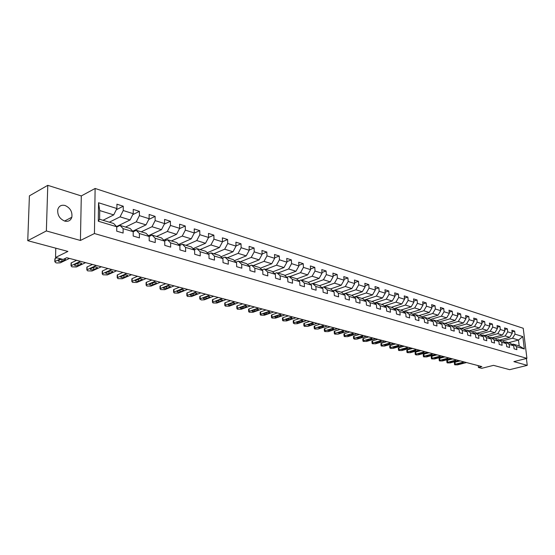 <?xml version="1.0" encoding="UTF-8"?>
<svg xmlns="http://www.w3.org/2000/svg" width="555" height="555" viewBox="0 0 555 555"><rect width="100%" height="100%" fill="white"/><g stroke="black" fill="none" stroke-linecap="round" stroke-linejoin="round"><path stroke-width="0.83" d="M64.692 221.084C68.286 221.875 70.665 220.592 71.831 217.248C72.511 211.795 70.256 207.875 65.081 205.503C61.355 204.642 58.92 205.995 57.789 209.554C57.283 214.993 59.586 218.837 64.692 221.084M47.779 185.328L29.408 195.839L27.75 240.676L46.363 230.942L80.426 240.461L94.44 233.537L95.12 188.471L81.301 195.936L47.779 185.328L46.363 230.942M94.44 233.537L526.917 358.357L523.233 328.269L95.12 188.471M526.917 358.357L513.868 361.624L527.25 365.363L526.411 358.488M527.25 365.363L509.663 369.672L493.513 365.35L481.705 368.319L478.417 367.465L481.879 366.591L66.732 257.707L63.117 259.449L55.528 257.478L67.904 251.422L27.75 240.676M103.008 220.279L113.719 214.889L99.727 210.56L99.609 219.26L113.643 223.492L116.751 226.752L116.716 231.157L123.106 233.051L123.134 228.667L133.2 231.685L133.186 236.035L139.402 237.88L139.402 233.544L149.191 236.479L149.198 240.78L155.24 242.57L155.22 238.289L164.738 241.148L164.773 245.393L170.656 247.135L170.614 242.903L179.875 245.685L179.931 249.882L185.648 251.575L185.585 247.398L194.604 250.104L194.68 254.245L200.251 255.897L200.168 251.769L208.951 254.405L209.041 258.498L214.466 260.108L214.369 256.028L222.923 258.595L223.034 262.647L228.32 264.208L228.202 260.177L236.541 262.681L236.666 266.677L241.82 268.204L241.689 264.222L249.812 266.657L249.958 270.618L254.981 272.103L254.828 268.162L262.758 270.542L262.91 274.454L267.808 275.904L267.649 272.005L275.377 274.323L275.551 278.194L280.33 279.609L280.15 275.759L287.698 278.02L287.878 281.843L292.541 283.223L292.353 279.415L299.714 281.621L299.915 285.409L304.466 286.755L304.265 282.988L311.452 285.145L311.66 288.884L316.1 290.203L315.892 286.477L322.913 288.579L323.128 292.284L327.471 293.567L327.249 289.883L334.103 291.937L334.332 295.6L338.578 296.856L338.342 293.207L345.043 295.218L345.279 298.847L349.428 300.075L349.178 296.46L355.727 298.423L355.977 302.01L360.029 303.21L359.779 299.638L366.182 301.559L366.439 305.111L370.4 306.284L370.136 302.746L376.401 304.619L376.665 308.136L380.536 309.288L380.265 305.784L386.391 307.616L386.668 311.098L390.456 312.222L390.179 308.753L396.173 310.55L396.45 313.998L400.162 315.094L399.877 311.66L405.74 313.422L406.031 316.836L409.659 317.911L409.361 314.505L415.105 316.232L415.404 319.611L418.949 320.658L418.65 317.293L424.27 318.979L424.575 322.323L428.051 323.357L427.745 320.02L433.247 321.671L433.559 324.987L436.965 325.993L436.653 322.691L442.044 324.307L442.356 327.589L445.693 328.581L445.374 325.306L450.653 326.888L450.979 330.142L454.247 331.113L453.921 327.873L459.096 329.42L459.422 332.646L462.627 333.597L462.294 330.385L467.365 331.904L467.698 335.095L470.841 336.025L470.501 332.84L475.475 334.332L475.815 337.502L478.889 338.411L478.549 335.255L483.426 336.719L483.766 339.854L486.784 340.749L486.444 337.62L491.217 339.056L491.57 342.164L494.526 343.039L494.179 339.944L498.869 341.353L499.216 344.433L502.122 345.286L501.769 342.22L506.368 343.6L506.722 346.653L509.573 347.492L509.212 344.454L513.729 345.807L514.083 348.831L516.878 349.664L516.518 346.646L524.329 348.984L522.817 336.601L518.488 340.055L512.501 338.203L502.497 340.881M116.751 226.752L98.291 221.216L98.547 202.748L116.897 208.541L116.932 204.198L123.259 206.217L116.286 209.755M522.817 336.601L515.026 334.145L514.665 331.155L511.883 330.267L512.237 333.264L507.735 331.841L507.381 328.831L504.544 327.929L504.89 330.947L500.305 329.503L499.958 326.458L497.058 325.535L497.412 328.588L492.729 327.11L492.389 324.044L489.434 323.1L489.781 326.18L485.014 324.675L484.668 321.581L481.664 320.624L482.004 323.725L477.14 322.191L476.8 319.07L473.734 318.091L474.074 321.227L469.114 319.659L468.781 316.51L465.652 315.511L465.985 318.674L460.927 317.078L460.601 313.901L457.41 312.881L457.736 316.072L452.575 314.442L452.256 311.237L448.995 310.196L449.314 313.415L444.049 311.75L443.736 308.518L440.413 307.456L440.725 310.703L435.349 309.01L435.044 305.743L431.651 304.66L431.956 307.935L426.469 306.207L426.171 302.905L422.709 301.802L423.007 305.111L417.409 303.349L417.11 300.019L413.572 298.888L413.87 302.232L408.147 300.428L407.856 297.064L404.241 295.912L404.533 299.284L398.691 297.438L398.407 294.046L394.716 292.867L394.993 296.28L389.02 294.393L388.75 290.966L384.976 289.759L385.253 293.2L379.148 291.278L378.878 287.816L375.027 286.581L375.291 290.057L369.054 288.094L368.791 284.597L364.85 283.334L365.107 286.845L358.731 284.833L358.481 281.302L354.451 280.018L354.7 283.563L348.172 281.503L347.929 277.937L343.809 276.619L344.051 280.206L337.371 278.097L337.142 274.489L332.924 273.143L333.153 276.765L326.319 274.614L326.104 270.965L321.789 269.591L322.004 273.247L315.011 271.041L314.803 267.357L310.384 265.949L310.592 269.647L303.432 267.392L303.238 263.667L298.715 262.224L298.902 265.963L291.576 263.646L291.389 259.886L286.755 258.408L286.935 262.189L279.429 259.816L279.255 256.015L274.51 254.495L274.676 258.318L266.983 255.89L266.823 252.046L261.953 250.492L262.113 254.35L254.225 251.866L254.079 247.974L249.091 246.385L249.23 250.291L241.141 247.738L241.009 243.805L235.896 242.174L236.021 246.122L227.723 243.506L227.612 239.531L222.368 237.852L222.472 241.848L213.959 239.163L213.862 235.14L208.569 237.457L199.835 234.703L199.751 230.637L194.229 228.875L194.299 232.961L185.328 230.131L185.273 226.01L179.598 224.199L179.647 228.334L170.434 225.434L170.392 221.265L164.564 219.405L164.599 223.589L155.136 220.606L155.116 216.388L149.122 214.473L149.135 218.712L139.409 215.638L139.409 211.372L133.249 209.408L133.242 213.696L123.238 210.539L123.259 206.217M193.105 248.647L205.51 243.27L208.569 237.464L208.479 233.419L213.862 235.14M133.2 231.685L130.057 228.445L120.012 225.413L116.751 227.009M109.342 222.194L120.067 216.852L130.085 219.947L116.578 226.565M120.012 225.413L123.134 228.667M123.238 210.539L120.067 216.852M133.242 213.696L130.085 219.947M149.191 236.479L146.014 233.267L136.246 230.318L133.2 231.768M125.506 227.071L136.259 221.861L146 224.872L132.728 231.206M136.246 230.318L139.402 233.544M139.409 215.638L136.259 221.861M149.135 218.712L146 224.872M164.738 241.148L161.54 237.949L152.035 235.084L149.135 236.43M141.227 231.824L152.001 226.724L161.484 229.659L148.442 235.722M152.035 235.084L155.22 238.289M155.136 220.606L152.001 226.724M164.599 223.589L161.484 229.659M179.875 245.685L176.65 242.514L167.395 239.718L164.592 240.995M156.531 236.444L167.326 231.463L176.552 234.321L163.732 240.142M167.395 239.718L170.614 242.903M170.434 225.434L167.326 231.463M179.647 228.334L176.552 234.321M194.604 250.104L191.357 246.954L182.352 244.235L179.626 245.442M171.433 240.939L182.241 236.076L191.218 238.851L178.613 244.443M182.352 244.235L185.585 247.398M185.328 230.131L182.241 236.076M194.299 232.961L191.218 238.851M208.951 254.405L205.683 251.276L196.907 248.633L194.264 249.771M185.946 245.324L196.761 240.565L205.51 243.27M196.907 248.633L200.168 251.769M199.835 234.703L196.761 240.565M222.923 258.595L219.634 255.487L211.087 252.913L208.52 253.996M200.084 249.59L210.907 244.942L219.426 247.579L207.223 252.754M211.087 252.913L214.369 256.028M213.959 239.163L210.907 244.942M222.472 241.848L219.426 247.579M236.541 262.681L233.232 259.594L224.907 257.083L222.416 258.11M213.869 253.753L224.685 249.202L232.996 251.776L220.98 256.757M224.907 257.083L228.202 260.177M227.723 243.506L224.685 249.202M236.021 246.122L232.996 251.776M249.812 266.657L246.489 263.597L238.373 261.148L235.951 262.126M227.307 257.804L238.123 253.357L246.226 255.862L234.39 260.67M238.373 261.148L241.689 264.222M241.141 247.738L238.123 253.357M249.23 250.291L246.226 255.862M262.758 270.542L259.421 267.503L251.505 265.11L249.146 266.046M240.412 261.766L251.221 257.409L259.123 259.851L247.461 264.492M251.505 265.11L254.828 268.162M254.225 251.866L251.221 257.409M262.113 254.35L259.123 259.851M275.377 274.323L272.033 271.312L264.305 268.974L262.015 269.869M253.205 265.623L264 261.363L271.707 263.743L260.219 268.225M264.305 268.974L267.649 272.005M266.983 255.89L264 261.363M274.676 258.318L271.707 263.743M287.698 278.02L284.34 275.023L276.799 272.748L274.572 273.594M265.678 269.39L276.466 265.214L283.987 267.538L272.658 271.874M276.799 272.748L280.15 275.759M279.429 259.816L276.466 265.214M286.935 262.189L283.987 267.538M299.714 281.621L296.349 278.652L288.995 276.432L286.824 277.236M277.861 273.067L288.635 268.974L295.975 271.249L284.805 275.44M288.995 276.432L292.353 279.415M291.576 263.646L288.635 268.974M298.902 265.963L295.975 271.249M311.452 285.145L308.08 282.19L300.893 280.018L298.777 280.795M289.752 276.661L300.512 272.651L307.678 274.864L296.661 278.929M300.893 280.018L304.265 282.988M303.432 267.392L300.512 272.651M310.592 269.647L307.678 274.864M322.913 288.579L319.534 285.645L312.514 283.529L310.453 284.271M301.372 280.164L312.104 276.237L319.111 278.402L308.247 282.335M312.514 283.529L315.892 286.477M315.011 271.041L312.104 276.237M322.004 273.247L319.111 278.402M334.103 291.937L330.718 289.023L323.863 286.956L321.858 287.663M312.722 283.591L323.433 279.741L330.28 281.857L319.555 285.672M323.863 286.956L327.249 289.883M326.319 274.614L323.433 279.741M333.153 276.765L330.28 281.857M345.043 295.218L341.651 292.325L334.956 290.307L332.993 290.986M321.831 287.643L334.505 283.161L341.193 285.228L330.516 288.961M334.956 290.307L338.342 293.207M337.371 278.097L334.505 283.161M344.051 280.206L341.193 285.228M355.727 298.423L352.342 295.551L345.793 293.574L343.885 294.226M332.833 290.848L345.321 286.505L351.856 288.531L341.207 292.194M345.793 293.574L349.178 296.46M348.172 281.503L345.321 286.505M354.7 283.563L351.856 288.531M366.182 301.559L362.79 298.708L356.386 296.772L354.52 297.397M343.594 293.983L355.901 289.779L362.29 291.757L351.662 295.35M356.386 296.772L359.779 299.638M358.731 284.833L355.901 289.779M365.107 286.845L362.29 291.757M376.401 304.619L373.009 301.788L366.744 299.901L364.926 300.505M354.111 297.05L366.238 292.978L372.488 294.906L361.895 298.437M366.744 299.901L370.136 302.746M369.054 288.094L366.238 292.978M375.291 290.057L372.488 294.906M386.391 307.616L382.999 304.806L376.873 302.961L375.097 303.536M364.399 300.061L376.352 296.099L382.464 297.993L371.899 301.455M376.873 302.961L380.265 305.784M379.148 291.278L376.352 296.099M385.253 293.2L382.464 297.993M396.173 310.55L392.78 307.761L386.786 305.951L385.052 306.506M374.458 303.002L386.245 299.166L392.232 301.011L381.694 304.411M386.786 305.951L390.179 308.753M389.02 294.393L386.245 299.166M394.993 296.28L392.232 301.011M405.74 313.422L402.347 310.647L396.485 308.878L394.785 309.412M384.303 305.888L395.93 302.156L401.785 303.967L391.282 307.31M396.485 308.878L399.877 311.66M398.691 297.438L395.93 302.156M404.533 299.284L401.785 303.967M415.105 316.232L411.713 313.478L405.976 311.743L404.317 312.257M393.939 308.712L405.407 305.083L411.137 306.859L400.668 310.141M405.976 311.743L409.361 314.505M408.147 300.428L405.407 305.083M413.87 302.232L411.137 306.859M424.27 318.979L420.884 316.246L415.265 314.546L413.642 315.046M403.367 311.48L414.682 307.956L420.295 309.69L409.861 312.916M415.265 314.546L418.65 317.293M417.409 303.349L414.682 307.956M423.007 305.111L420.295 309.69M433.247 321.671L429.868 318.958L424.36 317.293L422.778 317.772M412.601 314.199L423.763 310.765L429.265 312.465L418.858 315.635M424.36 317.293L427.745 320.02M426.469 306.207L423.763 310.765M431.956 307.935L429.265 312.465M442.044 324.307L438.665 321.609L433.275 319.985L431.721 320.443M421.64 316.856L432.664 313.513L438.048 315.178L427.683 318.299M433.275 319.985L436.653 322.691M435.349 309.01L432.664 313.513M440.725 310.703L438.048 315.178M450.653 326.888L447.281 324.21L442.002 322.622L440.483 323.065M430.5 319.465L441.378 316.211L446.657 317.842L436.327 320.908M442.002 322.622L445.374 325.306M444.049 311.75L441.378 316.211M449.314 313.415L446.657 317.842M459.096 329.42L455.724 326.763L450.549 325.202L449.064 325.632M439.178 322.018L449.918 318.854L455.093 320.45L444.798 323.461M450.549 325.202L453.921 327.873M452.575 314.442L449.918 318.854M457.736 316.072L455.093 320.45M467.365 331.904L464.001 329.261L458.929 327.727L457.48 328.144M447.677 324.529L458.291 321.442L463.356 323.01L453.102 325.972M458.929 327.727L462.294 330.385M460.927 317.078L458.291 321.442M465.985 318.674L463.356 323.01M475.475 334.332L472.118 331.71L467.144 330.211L465.721 330.613M456.016 326.992L466.491 323.974L471.459 325.514L461.247 328.428M467.144 330.211L470.501 332.84M469.114 319.659L466.491 323.974M474.074 321.227L471.459 325.514M483.426 336.719L480.075 334.11L475.198 332.639L473.803 333.028M464.181 329.406L474.539 326.465L479.409 327.97L469.232 330.835M475.198 332.639L478.549 335.255M477.14 322.191L474.539 326.465M482.004 323.725L479.409 327.97M491.217 339.056L487.88 336.469L483.093 335.026L481.726 335.4M472.194 331.772L482.427 328.9L487.2 330.378L477.064 333.201M483.093 335.026L486.444 337.62M485.014 324.675L482.427 328.9M489.781 326.18L487.2 330.378M498.869 341.353L495.532 338.779L490.835 337.364L489.503 337.724M480.033 334.103L490.162 331.293L494.845 332.743L484.744 335.525M490.835 337.364L494.179 339.944M492.729 327.11L490.162 331.293M497.412 328.588L494.845 332.743M506.368 343.6L503.038 341.048L498.439 339.653L497.127 340.007M487.665 336.406L497.752 333.645L502.351 335.067L492.285 337.801M498.439 339.653L501.769 342.22M500.305 329.503L497.752 333.645M504.89 330.947L502.351 335.067M513.729 345.807L510.406 343.267L505.889 341.908L504.606 342.248M495.15 338.661L505.196 335.942L509.705 337.343L499.687 340.035M505.889 341.908L509.212 344.454M507.735 331.841L505.196 335.942M512.237 333.264L509.705 337.343M524.329 348.984L519.196 345.925L513.202 344.114L511.946 344.447M508.512 342.699L518.488 340.055L519.196 345.925M513.202 344.114L516.518 346.646M515.026 334.145L512.501 338.203M55.784 248.182L55.528 257.478M478.223 365.634L478.417 367.465M98.547 202.748L99.727 210.56M99.609 219.26L98.291 221.216M116.897 208.541L113.719 214.889M514.665 331.155L512.071 331.862M507.381 328.831L504.731 329.559M499.958 326.458L497.252 327.214M492.389 324.044L489.628 324.821M484.668 321.581L481.858 322.386M476.8 319.07L473.928 319.902M468.781 316.51L465.846 317.37M460.601 313.901L457.604 314.789M452.256 311.237L449.189 312.153M443.736 308.518L440.608 309.468M435.044 305.743L431.846 306.728M426.171 302.905L422.903 303.932M417.11 300.019L413.766 301.074M407.856 297.064L404.435 298.167M398.407 294.046L394.903 295.191M388.75 290.966L385.17 292.152M378.878 287.816L375.215 289.051M368.791 284.597L365.037 285.88M358.481 281.302L354.631 282.641M347.929 277.937L343.989 279.332M337.142 274.489L333.104 275.946M326.104 270.965L321.955 272.484M314.803 267.357L310.55 268.946M303.238 263.667L298.874 265.325M291.389 259.886L286.907 261.62M279.255 256.015L274.656 257.825M266.823 252.046L262.092 253.947M254.079 247.974L249.216 249.972M221.341 256.604L221.355 257.118M241.009 243.805L236.014 245.9M207.917 252.456L207.938 253.434M227.612 239.531L222.472 241.73M194.153 248.196L194.174 249.688M180.028 243.818L180.049 245.254M199.751 230.637L194.222 233.114M165.536 239.316L165.55 240.558M185.273 226.01L179.48 228.667M150.662 234.689L150.669 235.715M170.392 221.265L164.329 224.109M135.392 229.93L135.392 230.727M155.116 216.388L148.761 219.44M119.707 225.032L119.707 225.566M139.409 211.372L132.756 214.66M103.591 219.988L103.591 220.46M80.426 240.461L81.301 195.936M466.491 362.554L457.611 364.85L454.829 364.829L454.545 364.552L455.211 364.233L464.098 361.929M460.164 360.896L455.017 362.242L455.211 364.233M459.609 364.108L457.535 363.976L458.076 363.712L461.323 362.873L463.404 363.012L459.609 364.108L459.533 363.338M454.365 362.706L455.017 362.242M458.985 360.583L450.077 362.914L447.268 362.894L446.969 362.609L447.635 362.29L456.55 359.945M452.609 358.912L447.441 360.278L447.635 362.29M452.075 362.165L449.98 362.02L450.514 361.763L453.775 360.91L455.877 361.048L452.075 362.165L451.999 361.374M446.796 360.757L447.441 360.278M451.347 358.585L442.411 360.944L439.567 360.923L439.262 360.625L439.921 360.306L448.863 357.933M444.909 356.893L439.726 358.28L439.921 360.306M444.402 360.181L442.279 360.029L442.814 359.772L446.088 358.905L448.211 359.057L444.402 360.181L444.326 359.369M439.081 358.766L439.726 358.28M443.556 356.539L434.593 358.939L431.721 358.912L431.408 358.606L432.061 358.287L441.031 355.88M437.069 354.839L431.873 356.241L432.061 358.287M436.591 358.169L434.44 358.003L434.967 357.746L438.256 356.865L440.406 357.025L436.591 358.169L436.514 357.337M431.235 356.733L431.873 356.241M435.626 354.458L426.635 356.9L423.729 356.872L423.41 356.553L424.055 356.234L433.053 353.785M429.084 352.744L423.867 354.173L424.055 356.234M428.633 356.109L426.455 355.942L426.982 355.686L430.271 354.791L432.449 354.957L428.633 356.109L428.55 355.256M423.236 354.666L423.867 354.173M427.551 352.342L418.525 354.811L416.111 354.923L415.258 354.458L415.896 354.139L424.929 351.655M420.947 350.607L415.716 352.057L415.896 354.139M420.523 354.014L418.317 353.84L418.838 353.584L422.14 352.675L424.346 352.848L420.523 354.014L420.44 353.14M415.091 352.564L415.716 352.057M419.309 350.184L410.263 352.696L407.287 352.661L406.947 352.321L407.585 352.002L416.638 349.483M412.649 348.436L407.405 349.907L407.585 352.002M412.254 351.884L410.027 351.697L410.54 351.44L413.857 350.517L416.083 350.704L412.254 351.884L412.178 350.982M406.787 350.42L407.405 349.907M410.915 347.978L401.841 350.531L398.83 350.496L398.483 350.143L399.107 349.83L408.196 347.263M404.2 346.216L398.934 347.714L399.107 349.83M403.832 349.705L401.577 349.511L402.084 349.255L405.407 348.318L407.668 348.512L403.832 349.705L403.756 348.783M398.323 348.228L398.934 347.714M402.361 345.737L393.259 348.325L390.769 348.436L389.853 347.923L390.47 347.61L399.579 345.009M395.576 343.954L390.304 345.474L390.47 347.61M395.243 347.492L392.961 347.284L393.46 347.028L396.797 346.077L399.08 346.285L395.243 347.492L395.167 346.542M389.7 346.001L390.304 345.474M393.634 343.448L384.504 346.084L381.424 346.043L381.049 345.661L381.667 345.349L390.796 342.706M386.786 341.651L381.5 343.191L381.667 345.349M386.488 345.231L384.178 345.009L384.671 344.759L388.014 343.795L390.332 344.01L386.488 345.231L386.412 344.253M380.903 343.732L381.5 343.191M384.733 341.11L375.582 343.788L372.46 343.753L372.079 343.358L372.683 343.046L381.84 340.354M377.823 339.299L372.523 340.867L372.683 343.046M377.56 342.921L375.222 342.699L375.707 342.442L379.058 341.464L381.403 341.686L377.56 342.921L377.483 341.922M371.933 341.408L372.523 340.867M375.652 338.73L366.473 341.45L363.317 341.408L362.928 340.999L363.518 340.694L372.703 337.953M368.68 336.899L363.365 338.495L363.518 340.694M368.451 340.569L366.085 340.333L366.564 340.083L369.921 339.084L372.301 339.32L368.451 340.569L368.381 339.542M362.79 339.05L363.365 338.495M366.39 336.302L357.191 339.07L354.596 339.181L353.591 338.599L354.173 338.293L363.379 335.511M359.356 334.457L354.021 336.08L354.173 338.293M359.161 338.175L356.761 337.919L357.233 337.676L360.597 336.656L363.012 336.906L359.161 338.175L359.085 337.114M353.452 336.635L354.021 336.08M356.934 333.819L347.714 336.635L344.475 336.587L344.058 336.15L344.634 335.844L353.861 333.014M349.83 331.959L344.488 333.611L344.634 335.844M349.678 335.726L347.243 335.463L347.714 335.213L351.086 334.179L353.528 334.443L349.678 335.726L349.608 334.637M343.933 334.172L344.488 333.611M347.284 331.293L338.044 334.152L334.762 334.103L334.332 333.645L334.901 333.347L344.149 330.468M340.118 329.413L334.762 331.085L334.901 333.347M340 333.229L337.995 332.709L341.38 331.654L343.85 331.932L340 333.229L339.931 332.105M334.214 331.661L334.762 331.085M337.433 328.706L328.171 331.619L324.848 331.564L324.404 331.092L324.966 330.794L334.235 327.866M330.197 326.805L324.828 328.511L324.966 330.794M330.128 330.676L327.623 330.385L328.074 330.142L331.467 329.073L333.971 329.365L330.128 330.676L330.052 329.517M324.293 329.101L324.828 328.511M327.374 326.069L318.091 329.032L314.727 328.976L314.269 328.484L314.817 328.192L324.106 325.209M320.068 324.148L314.685 325.889L314.817 328.192M320.041 328.067L317.946 327.526L321.338 326.437L323.884 326.742L320.041 328.067L319.971 326.881M314.158 326.479L314.685 325.889M317.099 323.371L307.796 326.389L304.39 326.333L303.918 325.82L304.452 325.528L313.755 322.497M309.718 321.435L304.334 323.204L304.452 325.528M309.739 325.41L307.595 324.855L311.001 323.745L313.582 324.071L309.739 325.41L309.669 324.182M303.814 323.808L304.334 323.204M306.596 320.617L297.286 323.69L294.511 323.808L293.345 323.093L293.866 322.816L303.19 319.722M299.145 318.667L293.755 320.464L293.866 322.816M299.214 322.691C297.57 322.996 296.703 322.885 296.606 322.358L300.435 320.998C302.087 320.693 302.954 320.804 303.051 321.338L299.214 322.691L299.152 321.428M293.248 321.074L293.755 320.464M295.87 317.807L286.546 320.936L283.043 320.866L282.544 320.311L283.05 320.034L292.381 316.891M288.343 315.83L282.946 317.661L283.05 320.034M288.461 319.916C286.796 320.228 285.908 320.11 285.818 319.562L289.648 318.188C291.32 317.876 292.207 317.994 292.298 318.542L288.461 319.916L288.399 318.612M282.446 318.286L282.946 317.661M284.909 314.928L275.564 318.112L272.019 318.05L271.499 317.467L271.999 317.196L281.343 313.991M277.306 312.937L271.894 314.803L271.999 317.196M277.479 317.078C275.779 317.398 274.885 317.273 274.794 316.711L278.61 315.316C280.317 314.997 281.212 315.122 281.302 315.691L277.479 317.078L277.417 315.726M271.416 315.434L271.894 314.803M273.698 311.993L264.346 315.233L260.746 315.164L260.212 314.56L260.697 314.296L270.056 311.036M266.018 309.974L260.607 311.875L260.697 314.296M266.247 314.179C264.513 314.505 263.604 314.373 263.521 313.79L267.33 312.382C269.071 312.056 269.98 312.188 270.063 312.77L266.247 314.179L266.185 312.784M260.135 312.521L260.607 311.875M262.238 308.982L252.872 312.292L249.223 312.215L248.675 311.591L249.146 311.334L258.505 308.004M254.481 306.95L249.056 308.885L249.146 311.334M254.759 311.216C252.997 311.542 252.074 311.404 251.991 310.807L255.8 309.385C257.569 309.052 258.491 309.19 258.575 309.787L254.759 311.216L254.71 309.766M248.605 309.537L249.056 308.885M250.513 305.909L241.141 309.274L237.443 309.204L236.874 308.545L237.325 308.296L246.698 304.91M242.674 303.856L237.249 305.826L237.325 308.296M243.014 308.178C241.217 308.518 240.28 308.372 240.204 307.754L243.999 306.311C245.803 305.971 246.739 306.117 246.815 306.742L243.014 308.178L242.965 306.686M236.812 306.492L237.249 305.826M238.518 302.759L229.146 306.193L225.385 306.117L224.803 305.437L225.24 305.195L234.612 301.74M230.596 300.685L225.17 302.697L225.24 305.195M230.998 305.077C229.173 305.416 228.223 305.271 228.147 304.633L231.934 303.169C233.766 302.829 234.723 302.975 234.793 303.62L230.998 305.077L230.956 303.529M224.747 303.37L225.17 302.697M226.239 299.54L216.866 303.044L213.051 302.961L212.447 302.253L212.87 302.017L222.243 298.493M218.233 297.445L212.808 299.499L212.87 302.017M218.705 301.906C216.838 302.253 215.874 302.093 215.805 301.434L219.579 299.957C221.452 299.603 222.416 299.762 222.486 300.428L218.705 301.906L218.663 300.297M212.399 300.179L212.808 299.499M213.675 296.245L204.296 299.818L201.25 299.943L199.8 298.992L209.582 295.177M205.586 294.122L200.154 296.217L200.209 298.77M206.12 298.652C204.219 299.006 203.241 298.84 203.179 298.16L206.932 296.661C208.84 296.308 209.825 296.474 209.887 297.154L206.12 298.652L206.085 296.987M199.765 296.911L200.154 296.217M200.806 292.874L191.433 296.516L187.507 296.425L186.855 295.655L187.243 295.44L196.616 291.77M192.627 290.73L187.201 292.86L187.243 295.44M193.237 295.329C191.302 295.683 190.303 295.517 190.247 294.809L193.986 293.297C195.929 292.936 196.935 293.102 196.99 293.81L193.237 295.329L193.209 293.602M186.827 293.567L187.201 292.86M187.625 289.412L178.259 293.13L174.27 293.04L173.597 292.242L173.965 292.034L183.337 288.288M179.362 287.247L173.937 289.426L173.965 292.034M180.042 291.923C178.065 292.284 177.052 292.103 177.003 291.382L180.722 289.842C182.706 289.474 183.726 289.654 183.774 290.383L180.042 291.923L180.021 290.126M173.576 290.14L173.937 289.426M174.124 285.874L164.759 289.668L160.714 289.571L160.02 288.739L160.367 288.538L169.726 284.722M165.765 283.681L160.346 285.908L160.367 288.538M166.528 288.427C164.509 288.801 163.482 288.614 163.434 287.865L167.138 286.304C169.164 285.929 170.198 286.123 170.239 286.873L166.528 288.427L166.514 286.56M160.006 286.637L160.346 285.908M160.284 282.245L150.932 286.116L146.825 286.012L146.104 285.152L146.43 284.965L155.775 281.059M151.834 280.025L146.423 282.301L146.43 284.965M152.68 284.854C150.62 285.235 149.572 285.034 149.531 284.264L153.215 282.682C155.282 282.301 156.33 282.502 156.371 283.279L152.68 284.854L152.667 282.911M146.097 283.036L146.423 282.301M146.097 278.52L136.766 282.481L132.589 282.37L131.84 281.468L141.476 277.313M137.55 276.279L132.152 278.603L132.145 281.295M138.479 281.191C136.384 281.572 135.316 281.364 135.274 280.566L138.937 278.971C141.046 278.582 142.122 278.79 142.149 279.588L138.479 281.191L138.479 279.165M132.152 279.533L132.152 278.603M131.549 274.704L122.232 278.749L117.993 278.638L117.216 277.701L126.811 273.462M122.905 272.443L117.521 274.808L117.5 277.535M123.925 277.431C121.781 277.819 120.692 277.604 120.664 276.778L124.299 275.155C126.457 274.76 127.546 274.982 127.574 275.807L123.925 277.431L123.938 275.315M117.514 275.745L117.521 274.808M116.626 270.791L107.337 274.926L103.022 274.808L102.217 273.83L111.763 269.515M107.885 268.502L102.508 270.923L102.481 273.677M108.995 273.573C106.81 273.976 105.7 273.747 105.672 272.894L109.286 271.249C111.486 270.847 112.596 271.076 112.616 271.936L108.995 273.573L109.023 271.367M102.502 271.86L102.508 270.923M101.315 266.775L92.047 271L87.662 270.875L86.83 269.862L96.32 265.47M92.47 264.457L87.114 266.934L87.066 269.723M93.684 269.619C91.443 270.021 90.319 269.786 90.298 268.904L93.878 267.239C96.126 266.83 97.257 267.073 97.271 267.954L93.684 269.619L93.719 267.316M87.093 267.871L87.114 266.934M85.595 262.654L76.361 266.976L71.907 266.844L71.033 265.783L80.468 261.308M76.645 260.309L71.311 262.841L71.248 265.665M77.964 265.561C75.674 265.97 74.523 265.72 74.509 264.818L78.061 263.125C80.357 262.709 81.509 262.959 81.523 263.875L77.964 265.561L78.012 263.146M71.29 263.778L71.311 262.841M69.458 258.422L60.259 262.841L56.776 262.973L55.722 262.702L54.813 261.599L60.578 258.79M56.79 257.804L55.084 258.637L55.007 261.495M64.533 258.769L65.344 259.678L61.82 261.391C59.489 261.814 58.317 261.551 58.303 260.614L61.529 259.039M55.056 259.574L55.084 258.637M462.856 363.268L462.801 362.734M455.336 361.312L455.28 360.771M447.677 359.321L447.621 358.766M439.872 357.288L439.817 356.726M431.922 355.221L431.866 354.652M423.819 353.112L423.77 352.536M415.57 350.961L415.515 350.378M407.155 348.776L407.106 348.179M398.573 346.542L398.525 345.938M389.832 344.267L389.783 343.656M380.91 341.942L380.862 341.325M371.808 339.577L371.767 338.952M362.526 337.156L362.484 336.524M353.056 334.693L353.008 334.054M343.385 332.174L343.344 331.529M333.513 329.608L333.472 328.949M323.433 326.985L323.399 326.319M313.138 324.307L313.103 323.634M302.621 321.567L302.586 320.887M291.875 318.771L291.847 318.084M280.892 315.913L280.865 315.219M269.668 312.992L269.64 312.285M258.186 310.002L258.158 309.295M246.441 306.95L246.42 306.228M234.432 303.821L234.411 303.092M222.139 300.623L222.118 299.887M209.554 297.348L209.533 296.606M196.671 293.99L196.657 293.248M183.469 290.556L183.462 289.807M169.955 287.039L169.948 286.29M156.101 283.432L156.094 282.675M141.9 279.741L141.9 278.978M127.338 275.946L127.338 275.183M112.394 272.061L112.401 271.298M97.069 268.072L97.083 267.309M81.342 263.979L81.356 263.216M61.82 261.391L61.883 259.13M65.185 259.775L65.206 259.012M64.567 221.043L71.831 217.248M454.344 362.561L454.545 364.552M446.775 360.597L446.969 362.609M439.067 358.599L439.262 360.625M431.221 356.567L431.408 358.606M423.222 354.492L423.41 356.553M415.071 352.376L415.258 354.458M406.773 350.226L406.947 352.321M398.31 348.027L398.483 350.143M389.679 345.793L389.853 347.923M380.89 343.51L381.049 345.661M371.919 341.179L372.079 343.358M362.769 338.807L362.928 340.999M353.438 336.385L353.591 338.599M343.913 333.909L344.058 336.15M334.193 331.39L334.332 333.645M324.273 328.81L324.404 331.092M314.144 326.18L314.269 328.484M303.8 323.496L303.918 325.82M293.234 320.748L293.345 323.093M282.433 317.946L282.544 320.311M271.402 315.074L271.499 317.467M260.122 312.146L260.212 314.56M248.591 309.149L248.675 311.591M236.798 306.082L236.874 308.545M224.733 302.94L224.803 305.437M234.793 303.62L234.779 303.273M212.385 299.735L212.447 302.253M222.486 300.428L222.472 300.068M199.751 296.446L199.8 298.992M209.887 297.154L209.88 296.779M186.82 293.082L186.855 295.655M196.99 293.81L196.983 293.422M173.569 289.634L173.597 292.242M183.774 290.383L183.767 289.974M160 286.102L160.02 288.739M170.239 286.873L170.239 286.449M146.097 282.488L146.104 285.152M156.371 283.279L156.371 282.835M131.847 278.776L131.84 281.468M142.149 279.588L142.149 279.13M117.237 274.975L117.216 277.701M127.574 275.807L127.574 275.329M102.252 271.076L102.217 273.83M112.616 271.936L112.623 271.43M86.878 267.073L86.83 269.862M97.271 267.954L97.278 267.434M71.096 262.966L71.033 265.783M81.523 263.875L81.529 263.327M54.896 258.748L54.813 261.599M65.344 259.678L65.358 259.116"/></g></svg>
